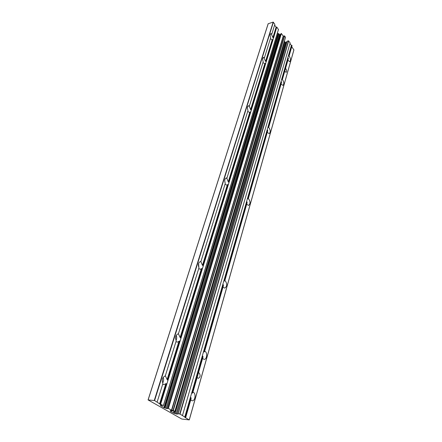 <?xml version="1.0" encoding="UTF-8"?>
<svg xmlns="http://www.w3.org/2000/svg" width="442" height="442" viewBox="0 0 442 442"><rect width="100%" height="100%" fill="white"/><g stroke="black" fill="none" stroke-linecap="round" stroke-linejoin="round"><path stroke-width="0.66" d="M267.598 129.976L267.095 130.081L247.382 198.812L247.907 198.74L267.598 129.976L267.697 130.821L248.338 198.491L247.907 198.74M246.487 201.933L247.012 201.861L224.326 281.073L223.774 281.101L247.382 198.812M247.012 201.861L247.117 202.762L224.823 280.714M224.602 288.123L224.707 288.123C227.083 286.538 227.332 284.184 225.453 281.068L224.823 280.709L224.326 281.073M222.74 284.714L223.293 284.692L204.011 352.02L203.436 352.003L223.774 281.101M223.293 284.692L223.409 285.648L204.558 351.545L204.011 352.02M281.427 81.698L280.941 81.825L267.88 127.357L268.377 127.252L281.427 81.698L281.515 82.505L268.764 127.097L268.377 127.252M191.093 398.607L190.966 397.568L190.38 397.518L184.778 417.049L185.695 417.298L184.861 417.331L189.215 419.9L181.784 419.033L148.07 399.911L154.59 400.546L159.617 403.822L163.385 405.568L160.126 404.933L161.308 405.684L160.656 405.706L163.971 407.59L167.043 408.629L168.369 408.414L171.49 410.198L173.319 410.507L174.85 411.38L170.645 410.546L170.308 410.651L171.363 411.27L170.363 411.193M190.966 397.568L185.369 417.11M192.209 393.22L192.795 392.673L202.972 357.103L202.845 356.092L192.209 393.22L191.629 393.176L203.436 352.003M202.845 356.092L202.27 356.07M288.234 57.935L287.753 58.068L281.648 79.35L282.134 79.228L288.234 57.935L288.322 58.725L282.482 79.129L282.134 79.228M281.781 79.317L282.482 79.129M289.974 43.493L291.366 45.471L288.427 55.714L288.902 55.581L291.991 45.753M291.366 45.471L291.842 45.333M288.549 55.714L288.902 55.581M274.615 25.095L276.106 27.205L276.703 27.227L250.813 111.771L249.813 112.218L228.265 181.872L227.028 178.684L226.387 178.203L226.961 178.01L226.243 177.955C224.647 178.85 224.326 180.662 225.282 183.391L200.922 261.526M265.581 63.256L264.841 63.626L250.592 109.693L249.47 106.61L248.896 106.086L249.459 105.82L248.603 105.715C247.371 106.5 247.166 108.091 248.001 110.494L226.961 178.01M250.597 111.82L228.442 184.303L227.37 184.778L202.453 265.338L201.071 262.04L200.348 261.631L200.9 261.592M228.265 181.872L228.796 181.789L228.79 182.463M250.316 112.097L228.796 181.789M202.453 265.338L203.005 265.299L203.237 266.029L160.673 404.016M227.901 184.695L203.005 265.299M250.813 111.771L229.022 182.424M228.216 184.342L202.994 266.045M228.442 184.303L203.237 266.029M249.813 112.218L249.47 112.39L247.708 111.434M200.933 261.526L200.491 261.509C198.386 262.515 197.883 264.609 198.977 267.786L178.402 333.809L178.082 333.832M178.314 333.809L178.297 333.809C175.678 334.898 174.982 337.257 176.198 340.892L165.28 375.927C162.424 377.17 161.639 379.695 162.916 383.507L157.153 402.005M177.949 333.854L178.618 334.163L180.121 337.539L201.408 268.714L201.961 268.681L180.695 337.544L180.927 338.357M180.121 337.539L180.695 337.544M180.679 338.357L202.563 268.211M202.325 268.228L201.961 268.681M227.37 184.778L226.735 185.104L225.006 184.281M272.946 39.399L272.222 39.758L265.548 61.344L263.968 57.797L264.52 57.493L263.614 57.338C262.587 58.051 262.449 59.51 263.2 61.725L249.404 105.964M250.592 109.693L251.1 109.572L251.1 110.185M265.327 63.493L251.1 109.572M265.791 63.2L251.316 110.135M264.841 63.626L262.902 62.681M165.037 375.949L165.535 376.175L167.115 379.584L178.938 341.351L179.518 341.362L167.7 379.623L167.932 380.485M167.115 379.584L167.7 379.623M167.684 380.468L180.165 340.821M201.408 268.714L200.309 269.283L198.729 268.603M179.916 340.821L179.518 341.362M159.617 403.822L165.855 383.667L166.441 383.706L160.208 403.872M160.418 403.994L166.441 383.706M178.938 341.351L177.33 342.174L175.971 341.622M268.217 23.691L148.142 399.894L268.145 23.752L273.173 22.106L274.869 24.277L271.858 33.918L271.001 33.57C270.062 34.244 269.952 35.642 270.664 37.769L264.46 57.659M265.548 61.344L266.034 61.206L266.04 61.781M272.703 39.609L266.034 61.206M273.156 39.338L266.25 61.725M272.222 39.758L270.366 38.736M276.106 27.205L272.896 37.581L271.377 34.067L271.858 33.918M272.896 37.581L273.377 37.437L273.383 37.995M276.582 27.056L273.377 37.437M276.703 27.227L273.587 37.935M284.25 41.636L286.04 42.526L176.971 414.148L178.209 413.806L180.043 414.06L184.778 417.049M286.04 42.526L287.195 41.194L288.488 40.797L290.14 42.913L182.491 415.458M267.095 130.081L267.88 127.357M280.941 81.825L281.648 79.35M287.753 58.068L288.427 55.714M190.38 397.518L191.629 393.176M248.05 198.635L248.835 199.143C250.459 201.939 250.349 204.033 248.514 205.419L246.702 204.221M224.707 288.123L223 287.068M204.624 351.313C207.641 351.628 207.143 359.606 204.11 359.39L202.58 358.473M197.143 377.479L198.309 378.358C200.359 377.153 200.657 375.374 199.209 373.026L198.469 372.844M192.9 392.297C196.209 392.408 195.425 401.17 192.126 400.778L190.717 399.938M291.753 46.714L293.875 49.918M288.532 55.764L289.532 56.559C290.748 58.896 290.797 60.598 289.692 61.653L287.897 60.206M284.764 71.151L286.09 72.389C286.864 71.665 286.83 70.51 286.002 68.93L285.526 68.488M281.769 79.361L282.808 80.124C284.084 82.527 284.118 84.289 282.908 85.394L281.095 83.986M268.167 127.296L269.15 127.965C270.559 130.523 270.548 132.407 269.112 133.628L267.272 132.302M165.855 383.667L163.899 384.662L162.706 384.181M276.907 27.161L278.432 29.542M277.454 32.896L278.024 33.691L163.971 407.59M285.471 37.36L284.62 35.935L283.206 36.089L281.383 33.504L280.151 34.614L279.471 34.52L278.891 33.703L278.024 33.691M170.336 411.248L173.546 413.077L176.971 414.148M162.662 383.021C163.739 381.181 163.905 379.286 163.17 377.335M162.225 381.197L162.418 379.07M176.021 340.561C176.855 338.837 176.91 337.113 176.187 335.373M175.535 338.616L175.579 337.301M198.878 267.587L198.618 263.432M225.105 182.982L224.724 180.585M247.122 202.591L224.757 280.758M267.703 130.655L248.288 198.519M223.409 285.471L204.486 351.617M281.521 82.345L268.697 127.119M191.093 398.424L185.695 417.298M202.966 356.921L192.712 392.761M288.328 58.565L282.444 79.124M292.029 45.609L289.201 55.499M288.698 40.868L180.043 414.06M288.488 40.797L179.745 413.966M293.913 49.78L189.253 419.845M273.173 22.106L154.28 400.446M273.394 22.183L154.59 400.546M278.482 29.393L163.385 405.568M161.407 405.154L161.258 405.634M278.233 33.763L164.275 407.684M278.675 33.631L164.816 407.739M278.891 33.703L165.12 407.833M279.471 34.52L166.115 408.397M280.151 34.614L167.043 408.629M281.112 33.47L167.999 408.32M281.383 33.504L168.369 408.414M283.206 36.089L171.49 410.198M283.421 36.161L171.794 410.292M284.405 35.863L173.015 410.414M284.62 35.935L173.319 410.507M285.515 37.211L174.85 411.38M171.457 410.745L171.314 411.22M174.054 411.364L173.546 413.077M174.369 411.397L173.844 413.171M284.571 41.542L174.761 413.264M284.781 41.609L175.065 413.358M285.366 42.438L176.054 413.922M287.195 41.194L178.143 413.811M287.25 41.161L178.209 413.806M191.099 398.607L185.739 417.342M292.046 45.692L289.239 55.51M293.93 49.863L189.298 419.889M268.145 23.752L148.07 399.911M278.499 29.481L163.435 405.618M161.468 405.17L161.308 405.684M285.532 37.299L174.894 411.43M171.513 410.762L171.363 411.27"/></g></svg>

